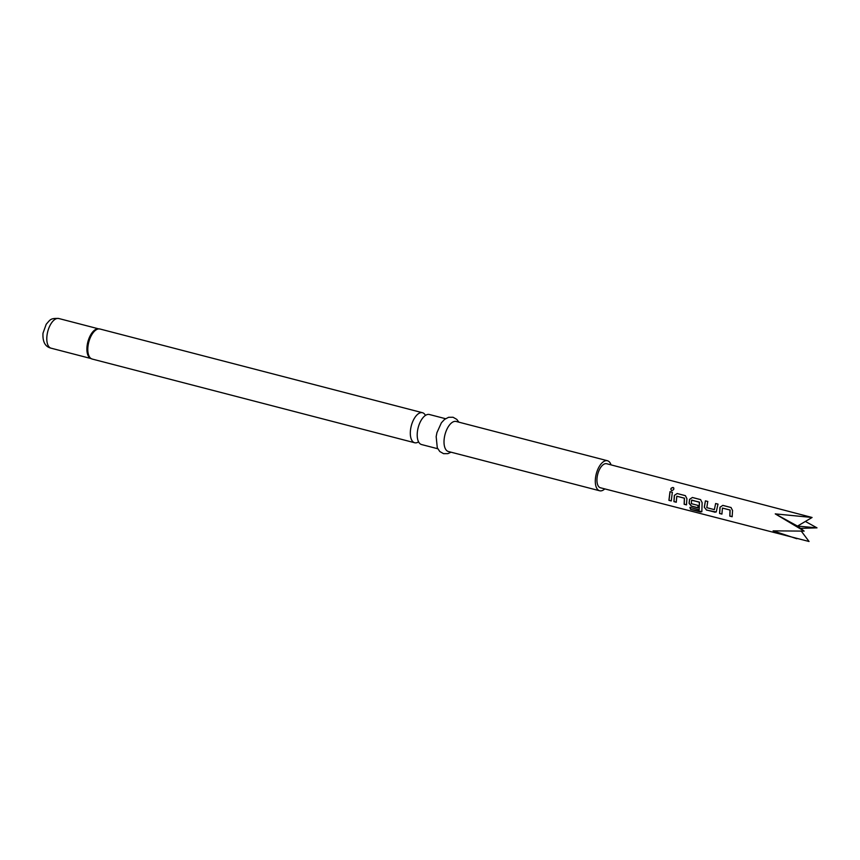 <?xml version="1.0" encoding="UTF-8"?>
<svg xmlns="http://www.w3.org/2000/svg" width="860" height="860" viewBox="0 0 860 860"><rect width="100%" height="100%" fill="white"/><g stroke="black" fill="none" stroke-linecap="round" stroke-linejoin="round"><path stroke-width="1.29" d="M671.725 490.619C670.305 489.06 670.779 488.05 673.154 487.577L673.101 487.469C674.423 488.91 673.928 489.942 671.649 490.555C670.241 488.985 670.725 487.953 673.101 487.469L673.767 487.996M673.154 487.577L673.799 488.05M437.729 448.737L421.561 444.545A15.512 7.525 -75.4 0 1 417.379 431.924A15.512 7.525 -75.4 0 1 417.423 431.559A15.512 7.525 -75.4 0 1 419.572 423.496A15.512 7.525 -75.4 0 1 429.355 414.498L445.534 418.702M611.041 464.873A15.512 7.525 104.6 0 0 607.45 460.734L456.165 421.464A15.512 7.525 104.6 0 0 444.233 438.525A15.512 7.525 104.6 0 0 448.372 451.5L599.657 490.77A15.512 7.525 104.6 0 0 604.806 488.899M607.45 460.734A15.512 7.525 104.6 0 0 595.518 477.784A15.512 7.525 104.6 0 0 599.657 490.77M425.442 415.401A15.512 7.525 104.6 0 0 422.464 412.714A15.512 7.525 104.6 0 0 410.532 429.774A15.512 7.525 104.6 0 0 414.671 442.75A15.512 7.525 104.6 0 0 418.583 441.857M719.992 507.239L722.819 505.379L731.011 507.507L732.559 510.507L732.129 516.731L729.785 516.118L730.022 510.034L722.454 508.077L721.905 514.076L719.562 513.474L719.992 507.239L722.819 505.379M706.533 510.087L704.297 507.206L705.415 500.864L707.758 501.466L706.791 507.669L714.37 509.636L715.638 503.508L717.982 504.121L716.229 511.979L706.533 510.087L704.297 507.206M714.37 509.636L715.638 503.508M699.191 509.808L699.341 502.079L691.58 500.251L691.322 503.659L697.976 505.39L698.03 507.884L691.311 506.142L689.075 503.25L689.57 499.348L692.386 497.478L700.577 499.606L702.125 502.606L701.835 511.732L700.395 511.937L690.569 509.378L689.924 507.4L699.191 509.808L699.459 502.294M674.347 495.392L677.164 493.533L685.366 495.65L686.914 498.66L686.474 504.885L684.141 504.272L684.377 498.187L676.809 496.231L676.25 502.229L673.917 501.616L674.347 495.392L677.164 493.533M669.994 491.662L672.326 492.275L671.262 500.928L668.919 500.327L669.994 491.662L672.413 492.318M812.087 517.483L775.247 513.882L804.143 531.115L797.5 526.094L812.087 517.483L606.666 463.733A12.416 6.02 104.6 0 0 600.076 468.421A12.416 6.02 104.6 0 0 596.947 480.439A12.416 6.02 104.6 0 0 600.43 487.77L809.056 541.488L801.348 531.222M804.143 531.115L773.097 530.856L796.822 538.736M800.499 528.362L817 527.857L805.368 521.45M817 527.857L797.5 526.094L775.247 513.882M671.359 500.842L668.919 500.327M669.015 500.24L670.069 491.705M676.358 502.143L673.917 501.616M674.014 501.531L674.444 495.403M686.581 504.788L684.237 504.186L684.474 498.187L676.809 496.231M677.25 493.565L685.442 495.693M701.878 511.646L690.569 509.378M690.655 509.238L690.021 507.282M698.126 507.787L691.418 506.046L689.172 503.197L689.655 499.348L692.386 497.478M692.472 497.521L700.663 499.649M699.545 502.294L691.773 500.112M716.272 511.937L714.725 512.216M714.821 512.13L706.63 510.002M715.724 503.551L718.057 504.164M704.394 507.153L705.415 500.864M705.501 500.896L707.845 501.509M722.002 513.99L719.562 513.474M719.659 513.377L720.089 507.25M732.226 516.645L729.882 516.032L730.118 510.044L722.454 508.077M722.894 505.422L731.097 507.54M99.04 328.885A15.426 7.471 104.6 0 0 98.051 328.875A15.426 7.471 104.6 0 0 87.569 345.913A15.426 7.471 104.6 0 0 90.429 358.233A15.426 7.471 104.6 0 0 91.3 358.695M98.051 328.875L99.954 329.004A15.512 7.525 104.6 0 0 88.021 346.064A15.512 7.525 104.6 0 0 92.16 359.039L414.671 442.75M98.481 328.842A15.329 7.428 104.6 0 0 87.118 345.774A15.329 7.428 104.6 0 0 90.784 358.459M51.105 348.192C45.182 346.784 42.484 341.785 43 333.196L46.225 324.22C50.256 319.812 50.245 318.028 58.803 318.512A15.329 7.428 104.6 0 0 47.01 335.368A15.329 7.428 104.6 0 0 51.105 348.192L90.87 358.512M451.048 452.199L447.899 453.628L443.566 453.661L439.804 451.543L437.288 447.802L436.171 436.633L436.923 432.688L441.384 422.798L444.555 419.411L448.597 417.293L453.048 417.25L456.81 419.4L458.842 422.152M90.429 358.233L92.16 359.039M99.954 329.004L422.464 412.714M58.803 318.512L98.578 328.842"/></g></svg>
